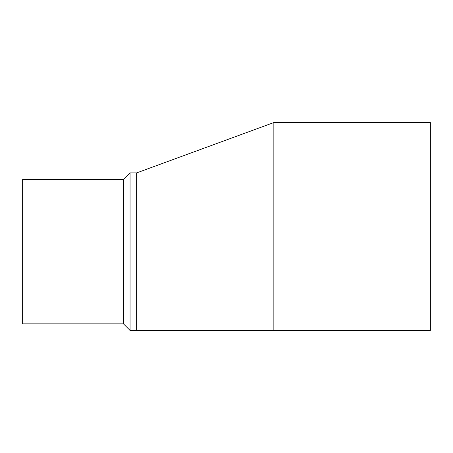 <?xml version="1.0" encoding="UTF-8"?>
<svg xmlns="http://www.w3.org/2000/svg" width="453" height="453" viewBox="0 0 453 453"><rect width="100%" height="100%" fill="white"/><g stroke="black" fill="none" stroke-linecap="round" stroke-linejoin="round"><path stroke-width="0.68" d="M273.855 330.447L136.642 330.447L136.642 172.91L273.855 122.553L273.855 330.447L430.35 330.447L430.35 122.553L273.855 122.553M123.476 179.496L22.65 179.496L22.65 323.861L123.476 323.861L123.476 179.496L130.062 172.91L130.062 330.447L136.642 330.447M123.476 323.861L130.062 330.447M130.062 172.91L136.642 172.91"/></g></svg>
